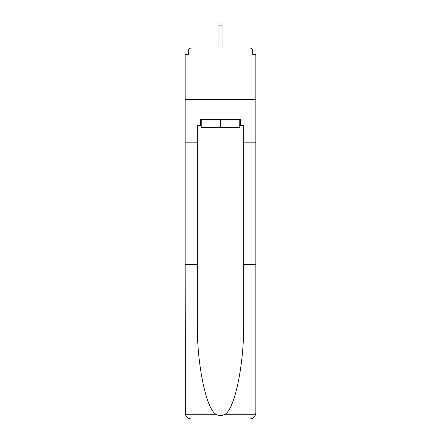 <?xml version="1.0" encoding="UTF-8"?>
<svg xmlns="http://www.w3.org/2000/svg" width="441" height="441" viewBox="0 0 441 441"><rect width="100%" height="100%" fill="white"/><g stroke="black" fill="none" stroke-linecap="round" stroke-linejoin="round"><path stroke-width="0.66" d="M243.686 264.396L255.841 264.396L255.841 412.77L255.841 54.403L252.748 54.403L252.748 51.106A3.093 3.093 0 0 0 249.661 48.014L191.339 48.014A3.093 3.093 0 0 0 188.252 51.106L188.252 54.403L185.159 54.403L185.159 99.534L255.841 99.534L185.159 99.534L185.159 142.812L197.314 142.812L197.314 322.04C196.675 362.987 205.98 408.868 216.013 414.248C219.001 415.913 221.994 415.913 224.987 414.248C235.02 408.868 244.325 362.987 243.686 322.04L243.686 125.498L240.384 125.498L240.384 119.318L200.616 119.318L200.616 125.498L201.234 125.498M252.748 54.403L252.748 51.106M249.661 48.014L236.574 48.014M204.426 48.014L191.339 48.014M188.252 51.106L188.252 54.403M201.234 119.318L201.234 127.559L239.766 127.559L239.766 119.318M220.5 119.318L220.5 127.559M197.314 264.396L185.159 264.396L185.336 414.248C186.273 417.175 188.274 418.741 191.339 418.95L207 418.95M191.339 418.95L249.661 418.95L191.339 418.95M234 418.95L249.661 418.95C252.726 418.741 254.727 417.175 255.664 414.248L255.841 412.77M185.159 412.77L185.159 142.812M255.841 142.812L243.686 142.812M200.616 125.498L197.314 125.498L197.314 142.812M239.766 125.498L240.384 125.498M222.044 25.865L218.957 25.865L218.957 22.05L222.044 22.05L222.044 48.014M218.957 25.865L218.957 48.014M185.336 414.248L216.013 414.248M224.987 414.248L255.664 414.248"/></g></svg>
